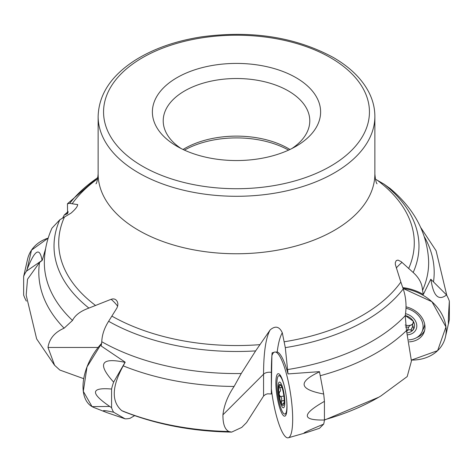 <?xml version="1.0" encoding="UTF-8"?>
<svg xmlns="http://www.w3.org/2000/svg" width="473" height="473" viewBox="0 0 473 473"><rect width="100%" height="100%" fill="white"/><g stroke="black" fill="none" stroke-linecap="round" stroke-linejoin="round"><path stroke-width="0.71" d="M117.647 306.197A113.325 65.428 120 0 0 111.114 299.303L113.017 298.865L114.797 299.155L116.317 300.154L117.393 301.768L117.878 303.814L117.688 306.031L116.837 308.16L108.624 321.285C104.297 328.132 102.014 334.949 101.778 341.731L101.187 346L125.185 362.188L123.217 365.86C111.799 386.612 111.303 401.542 121.732 410.641L123.246 411.374C156.409 424.547 192.541 431.459 231.64 432.103L228.837 431.494C224.805 429.401 222.836 423.843 222.937 414.815C224.036 405.302 227.755 395.848 234.105 386.453L241.242 373.528L255.633 350.901L270.207 329.864C275.387 325.507 279.413 326.476 282.292 332.785L285.302 347.643L288.022 373.93L319.446 371.648A39.182 8.277 81.2 0 1 319.5 371.837L323.674 394.021A39.182 8.277 81.2 0 1 324.425 401.37L324.425 420.006A39.182 8.277 81.2 0 1 323.674 424.121L319.5 428.296L306.498 432.588L288.317 437.785A43.41 9.176 81.2 0 1 271.348 388.753A43.41 9.176 81.2 0 0 271.425 389.409L271.348 389.421M45.609 248.662L42.239 260.333L39.549 262.45L27.523 279.247L26.186 295.158L36.646 338.905L54.584 365.298M375.396 179.161L384.094 184.174L390.55 188.851M284.084 341.808A177.783 102.641 0 0 0 400.85 282.05L395.351 264.508L395.292 262.663L396.238 260.605L397.976 260.097L401.187 261.664L413.177 272.489C419.078 277.769 422.194 283.747 422.525 290.422L423.329 294.478A43.209 34.08 -155.1 0 0 402.765 287.602M111.114 299.303L88.906 308.083C80.522 311.098 75.059 315.219 72.511 320.446L64.109 328.191C54.655 332.318 49.287 338.745 47.998 347.46L54.602 365.28L59.805 370.04L83.733 378.69M77.749 204.886A113.325 89.373 -155.1 0 0 77.401 204.472C78.045 205.938 75.928 208.818 71.045 213.122L59.823 219.774L51.989 228.122M97.675 178.788A177.783 102.641 0 0 0 72.15 203.768L77.667 204.584M288.317 437.785A43.41 9.176 81.2 0 0 292.19 407.773A43.41 9.176 81.2 0 0 275.05 352.013A43.41 9.176 81.2 0 0 271.898 355.672A43.41 9.176 81.2 0 1 274.169 352.249L272.123 352.817A114.324 24.158 81.2 0 0 271.348 372.387A6.782 3.914 180 0 0 263.567 374.19L263.567 396.037L246.569 422.584L241.738 427.415L231.64 432.109M263.567 396.037L265.548 394.458L267.547 393.808L271.348 393.979L271.348 372.387M324.425 419.805A199.76 115.329 0 0 0 378.772 397.202A199.76 115.329 0 0 0 381.002 395.871L407.206 376.573L411.439 361.023L406.496 330.586L405.231 315.704C406.745 306.421 406.076 297.499 403.227 288.95L400.85 282.05M430.95 279.36C433.303 296.003 438.501 301.2 446.542 294.945L430.95 279.36A39.182 30.899 24.9 0 0 430.761 279.241L423.329 294.478M72.15 203.768L69.773 203.313L67.45 203.768L67.568 213.625L64.263 215.02L62.537 218.266M295.98 77.643A84.117 48.565 180 0 1 295.98 146.323A84.117 48.565 180 0 1 177.02 146.323A84.117 48.565 180 0 1 177.02 77.643A84.117 48.565 180 0 1 295.98 77.643M183.045 149.486A73.285 42.31 180 0 1 186.681 147.399A73.285 42.31 180 0 1 286.319 147.399A73.285 42.31 180 0 1 288.323 148.51A73.285 42.31 180 0 1 289.955 149.486M181.112 148.534A73.285 42.31 180 0 1 163.215 120.828A73.285 42.31 180 0 1 208.457 81.74A73.285 42.31 180 0 1 288.323 90.911A73.285 42.31 180 0 1 309.785 120.828A73.285 42.31 180 0 1 291.888 148.534M282.292 332.785A108.53 22.935 81.2 0 0 277.202 352.024A43.209 9.129 81.2 0 1 288.022 373.93M280.164 396.64L280.844 396.806L281.689 398.29L281.441 403.658A10.684 2.259 81.2 0 1 279.046 394.139A10.684 2.259 81.2 0 1 279.046 385.418A10.684 2.259 81.2 0 1 280.761 385.022A10.684 2.259 81.2 0 1 281.441 386.216A10.684 2.259 81.2 0 1 283.835 395.735A10.684 2.259 81.2 0 1 283.835 404.456A10.684 2.259 81.2 0 1 283.794 404.598A10.684 2.259 81.2 0 1 281.441 403.658L282.174 404.374L283.841 402.925L283.942 404.054M284.894 388.605A19.399 4.097 -98.8 0 0 278.934 375.698A19.399 4.097 -98.8 0 0 276.876 384.046A19.399 4.097 -98.8 0 0 279.626 404.102A19.399 4.097 -98.8 0 0 284.864 414.041A19.399 4.097 -98.8 0 0 286.644 399.933M280.365 396.599L283.877 396.055L280.282 396.599L279.046 394.139L279.644 391.703L280.329 391.266L280.613 390.095L279.046 385.418L279.537 384.945L281.459 385.962M281.4 401.039L284.208 400.601M279.644 387.635L281.89 387.292M405.266 315.532A10.684 8.425 24.9 0 1 413.166 321.066A10.684 8.425 24.9 0 1 413.166 329.793A10.684 8.425 24.9 0 1 407.2 332.862M408.944 339.851A19.399 15.302 -155.1 0 0 421.946 331.951A19.399 15.302 -155.1 0 0 406.005 308.266M421.946 331.951L423.577 328.433A19.399 15.302 -155.1 0 0 424.677 324.218M405.26 315.556L413.166 321.066L413.349 323.053L412.71 323.65L412.645 325.134L413.751 328.51L412.491 330.438L411.096 330.497L410.877 330.166L412.805 326.009M413.739 322.964L413.349 323.053L413.715 322.273M406.786 331.65L407.277 330.621L408.595 329.782L410.073 329.699L410.877 330.166M412.627 324.135A8.313 6.557 24.9 0 1 410.771 325.099A8.313 6.557 24.9 0 1 405.178 325.01M405.532 327.003L408.737 327.227M406.916 331.147L409.222 326.187L410.771 325.099L412.622 324.892M410.954 330.26L412.852 326.163M446.542 294.945A39.182 30.899 24.9 0 1 449.35 301.112L449.35 319.754L445.383 337.202A43.41 34.239 24.9 0 1 411.409 360.083L437.626 350.647L445.95 326.961L431.92 301.715L403.049 288.435A43.41 34.239 24.9 0 1 444.342 319.931A43.41 34.239 24.9 0 1 445.383 337.202M406.029 306.847A21.492 16.945 24.9 0 1 424.281 331.679A21.492 16.945 24.9 0 1 409.34 341.843M424.665 330.29A21.161 16.691 24.9 0 1 416.707 337.604M449.35 301.112C448.233 318.376 448.049 325.672 448.782 323M275.883 382.953A21.492 4.541 81.2 0 1 278.225 373.694A21.492 4.541 81.2 0 1 285.929 394.245A21.492 4.541 81.2 0 1 284.793 416.163A21.492 4.541 81.2 0 1 278.964 405.302A21.492 4.541 81.2 0 1 275.883 382.953M323.674 424.121C306.025 431.482 300.302 434.303 306.498 432.588M324.425 401.37C301.626 414.289 301.626 420.503 324.425 420.006M319.5 371.837C297.688 382.001 299.078 389.391 323.674 394.021M125.185 362.188A39.182 22.621 120 0 0 125.043 362.353L113.632 382.119A39.182 22.621 120 0 0 111.575 389.043L111.575 407.679A39.182 22.621 120 0 0 113.632 412.22L125.043 418.812A39.182 22.621 120 0 0 130.01 418.321L134.634 415.649M109.689 406.455L92.058 406.614L83.301 391.348L87.014 366.918L101.671 343.339A43.41 25.063 120 0 0 84.348 375.621A43.41 25.063 120 0 0 93.973 407.531L107.152 412.698L125.043 418.812M113.632 412.22C102.712 409.914 100.554 410.073 107.152 412.698M111.575 389.043C90.118 387.204 90.118 393.418 111.575 407.679M125.043 362.353C100.885 357.186 97.077 363.778 113.632 382.119M42.239 260.333A39.182 30.899 -155.1 0 0 42.05 260.387L26.458 271.153A39.182 30.899 -155.1 0 0 23.65 276.451L23.65 295.087A39.182 30.899 -155.1 0 0 26.382 301.112M27.079 269.474L31.496 250.158L48.193 238.085A43.41 34.239 -155.1 0 0 28.658 255.621A43.41 34.239 -155.1 0 0 27.617 258.997L23.65 276.451M42.05 260.387C39.697 246.386 34.499 249.975 26.458 271.153M271.898 355.672L271.348 388.753M98.13 116.399C98.822 94.405 111.161 75.68 135.136 60.237C153.654 48.618 175.95 40.796 202.018 36.782C251.837 30.189 295.572 37.071 333.223 57.428C349.76 66.989 361.591 78.494 368.704 91.933C372.789 99.838 374.847 107.992 374.87 116.399A138.37 79.89 0 0 1 236.5 196.289A138.37 79.89 0 0 1 98.13 116.399L98.13 173.869A138.37 79.89 0 0 0 236.5 253.759A138.37 79.89 0 0 0 374.87 173.869C375.799 184.636 377.537 183.991 376.904 183.666M408.637 268.563A177.783 102.641 0 0 0 377.383 180.308M111.947 316.147A177.783 102.641 0 0 0 259.961 344.651M64.363 217.255A177.783 102.641 0 0 0 95.617 305.511M433.493 281.902A197.69 114.135 0 0 0 424.423 236.89M320.227 375.716A197.69 114.135 0 0 0 406.496 330.586M413.177 272.489A182.477 105.355 0 0 0 384.094 184.174M422.525 290.422A192.156 110.942 0 0 0 428.633 260.936C427.225 232.84 414.165 208.51 389.456 187.935M68.112 212.531A197.69 114.135 0 0 0 66.504 214.062M97.87 177.623A182.477 105.355 0 0 0 69.773 203.313M39.549 262.45A197.69 114.135 0 0 0 64.109 328.191M59.823 219.774A182.477 105.355 0 0 0 88.906 308.083M51.971 228.134C47.241 238.658 44.704 249.596 44.367 260.936A192.156 110.942 0 0 0 72.511 320.446M108.624 321.285A182.477 105.355 0 0 0 255.633 350.901M101.778 341.731A192.156 110.942 0 0 0 241.242 373.528M123.217 365.86A197.69 114.135 0 0 0 234.105 386.453M121.732 410.641A199.76 115.329 0 0 0 228.837 431.494M285.302 347.643A182.477 105.355 0 0 0 403.227 288.95M287.803 369.531A192.156 110.942 0 0 0 405.231 315.704M330.509 57.694A132.943 76.756 0 0 0 108.086 92.105A132.943 76.756 0 0 0 270.911 186.108A132.943 76.756 0 0 0 330.509 57.694M184.429 150.13A74.616 43.078 180 0 1 288.571 150.13M222.937 414.815L263.567 374.19A113.325 23.946 81.2 0 1 270.207 329.864M98.124 347.46L47.998 347.46M396.291 267.954A108.53 85.595 24.9 0 1 401.955 262.367M278.071 387.677A13.025 2.749 -98.8 0 0 283.126 407.779A13.025 2.749 -98.8 0 0 283.126 389.362A13.025 2.749 -98.8 0 0 278.071 387.677M281.459 400.938L284.202 400.513M279.726 387.724L281.926 387.387M407.744 334.801A13.025 10.27 -155.1 0 0 416.754 325.04A13.025 10.27 -155.1 0 0 405.55 313.676M413.278 323.053L413.686 322.172M98.13 173.869C97.202 184.636 95.463 183.991 96.096 183.666M420.81 227.643L436.094 250.737L446.814 295.424M378.772 397.202L324.419 420.089M64.251 215.008L68.159 211.508M67.639 203.591L97.905 177.345M374.87 116.399L374.87 173.869M277.208 351.953L276.445 351.977M280.406 375.467L278.934 375.698M286.336 413.81L284.864 414.041M284.125 402.854L283.688 402.919M412.793 323.42L413.544 321.8"/></g></svg>
